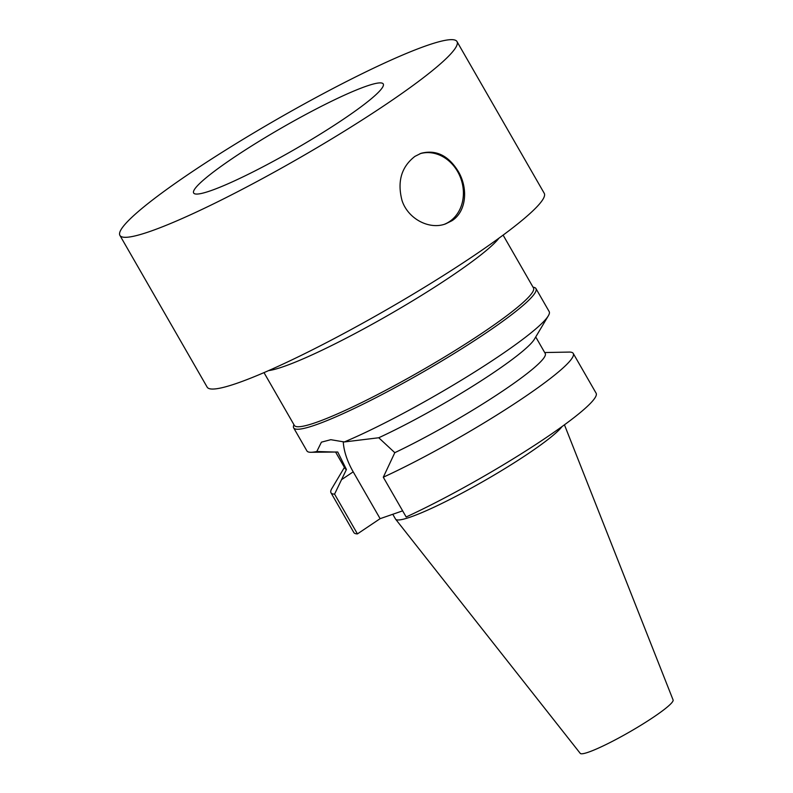 <?xml version="1.0" encoding="UTF-8"?>
<svg xmlns="http://www.w3.org/2000/svg" width="793" height="793" viewBox="0 0 793 793"><rect width="100%" height="100%" fill="white"/><g stroke="black" fill="none" stroke-linecap="round" stroke-linejoin="round"><path stroke-width="1.19" d="M414.917 156.38L421.083 153.297C436.001 149.471 448.372 155.478 458.215 171.328C468.415 188.318 466.453 211.582 451.931 220.741L445.597 223.884C429.37 230.079 407.979 218.947 402.021 200.49C397.095 181.567 401.397 166.867 414.917 156.38M444.407 224.27A37.36 31.75 70.8 0 0 457.601 171.536A37.36 31.75 70.8 0 0 419.933 153.723M210.601 190.756A109.365 12.569 150.1 0 1 193.641 192.996A109.365 12.569 150.1 0 1 256.922 142.651A109.365 12.569 150.1 0 1 366.297 86.209A109.365 12.569 150.1 0 1 383.257 83.969A109.365 12.569 150.1 0 1 319.976 134.314A109.365 12.569 150.1 0 1 210.601 190.756M343.26 441.651A48.908 25.168 -123.9 0 0 353.202 471.845L380.125 518.672L357.445 533.897L334.577 494.138L346.432 469.486L337.719 452A115.441 13.273 -29.9 0 0 337.719 452L310.965 452.288A139.737 16.058 -29.9 0 0 316.803 451.504L334.577 452.05M316.803 451.504L321.423 442.157L330.81 439.689L344.261 441.969A139.737 16.058 -29.9 0 0 497.647 357.078A139.737 16.058 -29.9 0 0 548.33 315.792A139.737 16.058 -29.9 0 0 549.182 311.59L535.949 288.573A139.737 16.058 -29.9 0 0 534.204 287.423L533.005 287.116M383.297 477.217A139.737 16.058 -29.9 0 0 512.129 405.273A139.737 16.058 -29.9 0 0 573.25 353.45L596.118 393.209A139.737 16.058 -29.9 0 1 534.988 445.032A139.737 16.058 -29.9 0 1 406.165 516.977L383.297 477.217L394.805 452.684L378.747 437.756L344.261 441.969M402.636 510.851L380.125 518.672M293.886 424.612L293.559 425.811A139.737 16.058 -29.9 0 0 293.668 427.883A139.737 16.058 -29.9 0 0 362.312 404.549A139.737 16.058 -29.9 0 0 484.414 334.051A139.737 16.058 -29.9 0 0 535.949 288.573M293.668 427.883L306.911 450.91A139.737 16.058 -29.9 0 0 310.965 452.288M378.747 437.756A115.441 13.273 -29.9 0 0 534.363 339.255L548.33 315.792M394.805 452.684A115.441 13.273 -29.9 0 0 498.044 394.121A115.441 13.273 -29.9 0 0 545.237 353.48L535.731 336.956M573.25 353.45A139.737 16.058 -29.9 0 0 569.652 352.072L544.702 352.538M385.289 104.845A194.424 22.343 -29.9 0 0 456.996 41.563A194.424 22.343 -29.9 0 0 277.312 119.109A194.424 22.343 -29.9 0 0 119.912 235.402A194.424 22.343 -29.9 0 0 215.418 202.939A194.424 22.343 -29.9 0 0 385.289 104.845M392.773 514.27L395.499 519.019A96.895 11.132 -29.9 0 0 395.598 519.177L580.228 753.35A53.567 6.156 -29.9 0 0 606.843 744.141A53.567 6.156 -29.9 0 0 653.293 717.298A53.567 6.156 -29.9 0 0 673.088 699.951L564.447 424.82M395.598 519.177A96.895 11.132 -29.9 0 0 443.733 502.524A96.895 11.132 -29.9 0 0 527.751 453.953A96.895 11.132 -29.9 0 0 562.078 426.535M344.43 467.404L331.831 488.557A139.737 16.058 -29.9 0 0 330.978 492.76L353.837 532.529A139.737 16.058 -29.9 0 0 357.445 533.897M330.978 492.76A139.737 16.058 -29.9 0 0 334.577 494.138M335.588 452.04L345.094 468.564A115.441 13.273 -29.9 0 0 346.432 469.486M263.99 372.611L294.352 425.405A137.913 15.85 -29.9 0 0 362.094 402.378A137.913 15.85 -29.9 0 0 482.6 332.802A137.913 15.85 -29.9 0 0 533.461 287.909L503.109 235.115M268.629 370.599A137.913 15.85 -29.9 0 0 450.404 276.816A137.913 15.85 -29.9 0 0 499.035 238.108M119.912 235.402L207.151 387.123A194.424 22.343 -29.9 0 0 302.668 354.669A194.424 22.343 -29.9 0 0 472.539 256.575A194.424 22.343 -29.9 0 0 544.236 193.294L456.996 41.563M353.202 471.845L341.396 479.765"/></g></svg>
